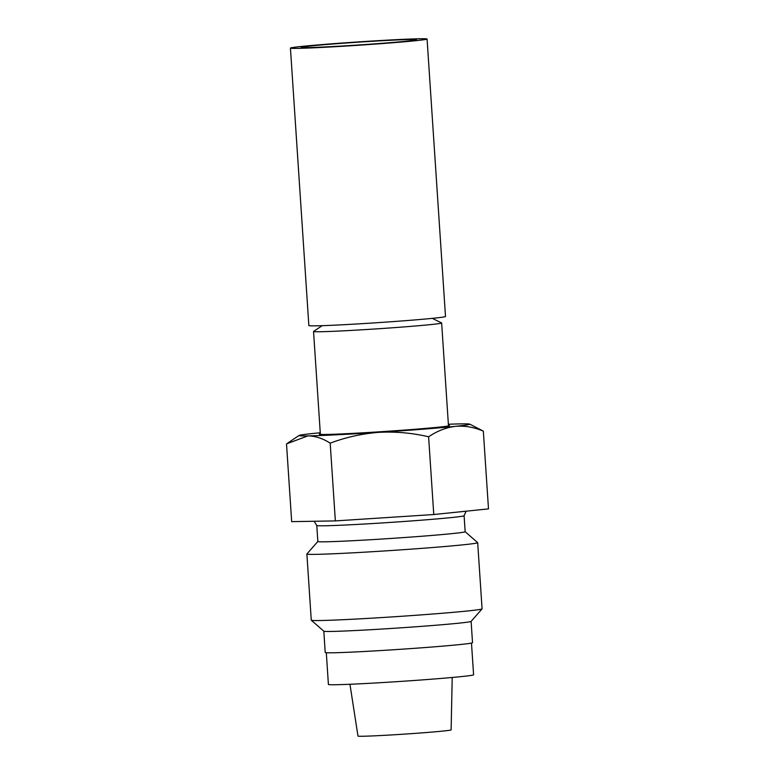 <?xml version="1.0" encoding="UTF-8"?>
<svg xmlns="http://www.w3.org/2000/svg" width="775" height="775" viewBox="0 0 775 775"><rect width="100%" height="100%" fill="white"/><g stroke="black" fill="none" stroke-linecap="round" stroke-linejoin="round"><path stroke-width="1.16" d="M297.503 48.37A68.471 1.676 176.2 0 1 290.431 48.098A68.471 1.676 176.2 0 1 343.16 42.964A68.471 1.676 176.2 0 1 420.002 38.75A68.471 1.676 176.2 0 1 427.073 39.021A68.471 1.676 176.2 0 1 374.344 44.156A68.471 1.676 176.2 0 1 297.503 48.37M427.073 39.021L445.499 316.491A68.471 1.676 176.2 0 1 392.77 321.625A68.471 1.676 176.2 0 1 315.929 325.839A68.471 1.676 176.2 0 1 308.857 325.568L290.431 48.098M410.43 39.506A57.776 1.414 176.2 0 1 416.398 39.728A57.776 1.414 176.2 0 1 371.913 44.059A57.776 1.414 176.2 0 1 307.065 47.614A57.776 1.414 176.2 0 1 301.107 47.391A57.776 1.414 176.2 0 1 345.592 43.051A57.776 1.414 176.2 0 1 410.43 39.506M331.419 631.441A73.819 1.802 176.2 0 1 323.824 631.189L325.209 652.492A73.819 1.802 176.2 0 0 332.833 652.783A73.819 1.802 176.2 0 0 415.681 648.239A73.819 1.802 176.2 0 0 472.527 642.708L471.113 621.385A73.819 1.802 176.2 0 1 413.385 626.956A73.819 1.802 176.2 0 1 331.419 631.441M471.481 643.076L473.593 674.792A72.753 1.773 176.2 0 1 417.57 680.247A72.753 1.773 176.2 0 1 335.914 684.722A72.753 1.773 176.2 0 1 328.406 684.432L326.304 652.724M452.213 677.476L451.118 729.885A46.674 1.143 176.2 0 1 415.119 733.382A46.674 1.143 176.2 0 1 362.787 736.25A46.674 1.143 176.2 0 1 357.972 736.066L349.951 684.267M477.681 542.674L482.079 608.84A85.589 2.093 176.2 0 1 482.05 608.888A85.589 2.093 176.2 0 1 415.148 615.331A85.589 2.093 176.2 0 1 320.104 620.523A85.589 2.093 176.2 0 1 311.298 620.232A85.589 2.093 176.2 0 1 311.269 620.184L306.881 554.018A85.589 2.093 176.2 0 1 306.9 553.97L317.837 541.473A73.819 1.802 176.2 0 0 325.461 541.793A73.819 1.802 176.2 0 0 408.309 537.249A73.819 1.802 176.2 0 0 465.155 531.718L477.652 542.626A85.589 2.093 176.2 0 1 477.681 542.674A85.589 2.093 176.2 0 1 411.767 549.097A85.589 2.093 176.2 0 1 315.716 554.357A85.589 2.093 176.2 0 1 306.881 554.018M448.444 425.349A65.265 1.598 176.2 0 1 449.529 425.562A65.265 1.598 176.2 0 1 399.27 430.454A65.265 1.598 176.2 0 1 326.033 434.465A65.265 1.598 176.2 0 1 319.29 434.213A65.265 1.598 176.2 0 1 320.337 433.855M432.305 318.36L441.585 322.923A64.189 1.569 176.2 0 1 441.643 322.981A64.189 1.569 176.2 0 1 392.208 327.796A64.189 1.569 176.2 0 1 320.172 331.748A64.189 1.569 176.2 0 1 313.546 331.487A64.189 1.569 176.2 0 1 313.594 331.419L322.187 325.674M433.767 514.532L488.492 508.884L483.329 431.132C474.067 427.19 464.777 425.591 455.458 426.337C446.148 427.5 437.197 430.987 428.604 436.78C412.213 432.954 395.637 431.472 378.888 432.343C362.138 433.642 345.902 437.245 330.189 443.155C322.7 438.388 315.251 435.967 307.849 435.899L286.508 443.891L291.671 521.643L335.352 520.907L433.767 514.532L428.604 436.78M448.367 424.254A85.589 2.093 176.2 0 1 460.98 423.877A85.589 2.093 176.2 0 1 469.728 424.128A85.589 2.093 176.2 0 1 455.458 426.337A85.589 2.093 176.2 0 1 378.888 432.343A85.589 2.093 176.2 0 1 307.849 435.899A85.589 2.093 176.2 0 1 299.082 435.463A85.589 2.093 176.2 0 1 313.371 433.438A85.589 2.093 176.2 0 1 320.269 432.76M469.728 424.128L483.329 431.132M335.352 520.907L330.189 443.155M466.114 511.2L464.099 515.704A73.819 1.802 176.2 0 1 407.243 521.246A73.819 1.802 176.2 0 1 324.396 525.779A73.819 1.802 176.2 0 1 316.781 525.489L317.837 541.502M323.824 631.189L311.298 620.232M313.546 331.487L320.375 434.426M441.643 322.981L448.483 425.921M299.082 435.463L287.651 443.106M464.099 515.704L465.155 531.718M314.146 521.265L316.781 525.489M471.093 621.405L482.05 608.888"/></g></svg>
